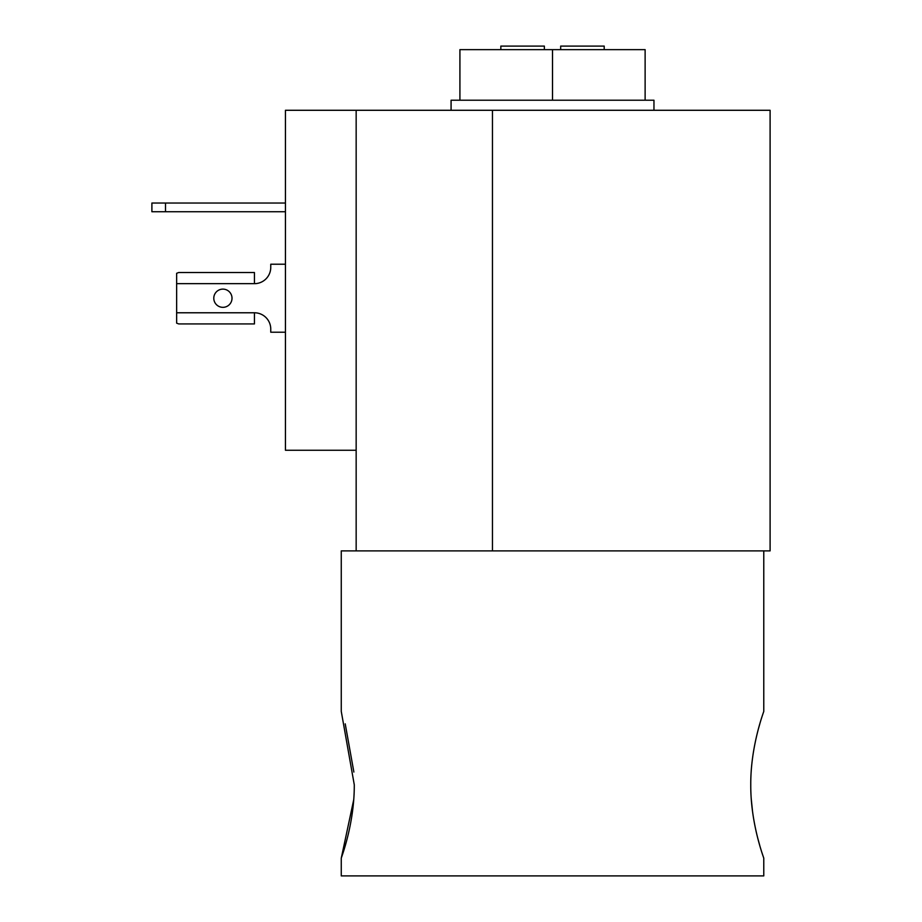 <?xml version="1.0" encoding="UTF-8"?>
<svg xmlns="http://www.w3.org/2000/svg" width="922" height="922" viewBox="0 0 922 922"><rect width="100%" height="100%" fill="white"/><g stroke="black" fill="none" stroke-linecap="round" stroke-linejoin="round"><path stroke-width="1.38" d="M213.789 298.221A9.116 9.116 0 0 0 222.894 307.337A9.116 9.116 0 0 0 232.01 298.221A9.116 9.116 0 0 0 222.894 289.116A9.116 9.116 0 0 0 213.789 298.221M770.101 110.283L492.463 110.283L492.463 550.883L770.101 550.883L770.101 110.283M653.963 110.283L653.963 100.221L645.123 100.221L645.123 49.638L552.52 49.638L552.52 100.221L451.077 100.221L451.077 110.283M645.123 100.221L552.52 100.221M604.198 49.638L604.198 46.1L560.68 46.1L560.68 49.638M544.36 49.638L544.36 46.1L500.842 46.1L500.842 49.638M459.917 100.221L459.917 49.638L552.52 49.638M356.157 450.259L356.157 110.283L285.44 110.283L285.44 450.259L356.157 450.259L356.157 550.883L492.463 550.883M254.437 323.922L178.718 323.922L254.437 323.922L254.437 312.777A16.319 16.319 0 0 1 270.757 329.096A16.319 16.319 0 0 0 254.437 312.777L176.644 312.777L176.644 283.665L254.437 283.665A16.319 16.319 0 0 0 270.757 267.345A16.319 16.319 0 0 1 254.437 283.665L254.437 272.52L178.718 272.52L176.644 273.292L176.644 283.665M151.9 203.036L151.9 211.737L151.9 203.036L285.44 203.036M151.9 211.737L285.44 211.737M285.44 332.22L270.757 332.22L270.757 329.096M270.757 267.345L270.757 264.222L285.44 264.222M182.844 272.52L178.718 272.52M178.718 323.922L176.644 323.149L176.644 312.777M356.157 110.283L492.463 110.283M353.725 799.708L341.267 858.186L341.267 875.9L763.773 875.9L763.773 858.186L762.01 852.862M354.279 784.783C354.521 824.28 340.829 858.889 341.267 858.186C340.829 858.889 354.532 824.199 354.279 784.783L341.267 711.392L341.267 550.883L356.157 550.883M750.762 784.783C750.52 824.256 764.223 858.901 763.773 858.186C764.211 858.866 750.508 824.21 750.762 784.783C750.508 745.402 764.211 710.655 763.773 711.392C764.211 710.655 750.496 745.46 750.762 784.783M759.763 845.509L757.619 837.683M756.755 834.156L756.109 831.402M752.594 811.994L751.28 799.201M758.61 728.173L759.878 723.655M345.22 723.862L353.875 772.048M691.788 875.9L669.845 875.9M165.499 203.036L165.499 211.737M763.773 550.883L763.773 711.392"/></g></svg>
